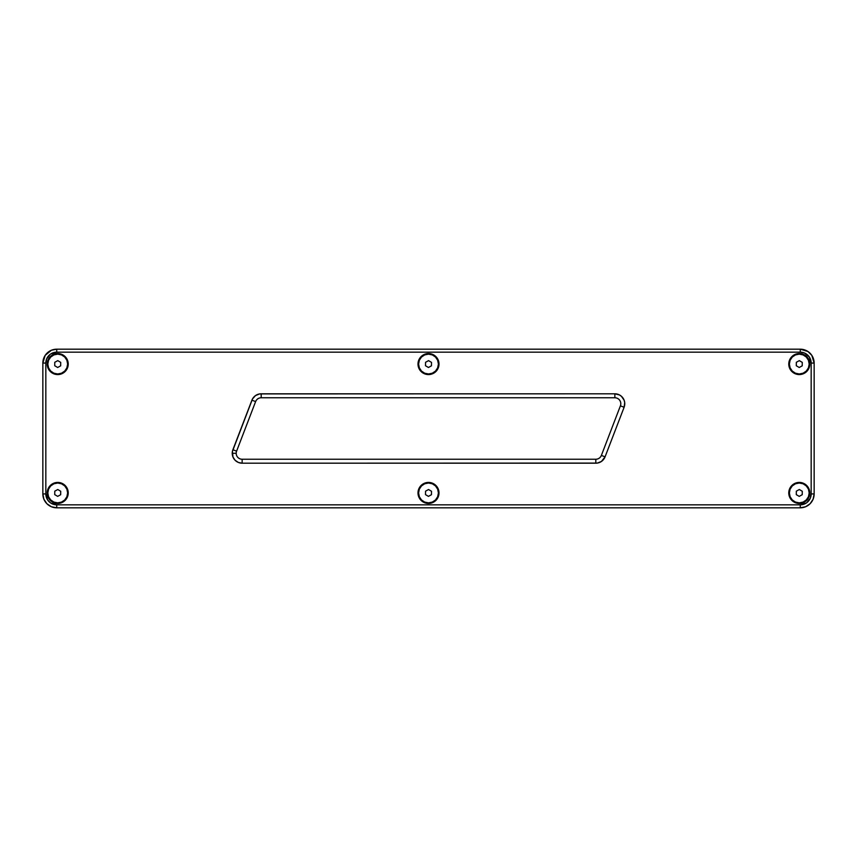 <?xml version="1.0" encoding="UTF-8"?>
<svg xmlns="http://www.w3.org/2000/svg" width="857" height="857" viewBox="0 0 857 857"><rect width="100%" height="100%" fill="white"/><g stroke="black" fill="none" stroke-linecap="round" stroke-linejoin="round"><path stroke-width="1.29" d="M57.719 482.427L57.719 483.027L57.719 482.427A10.509 10.509 0 0 1 68.228 492.936A10.509 10.509 0 0 1 57.719 503.445A10.509 10.509 0 0 1 47.21 492.936A10.509 10.509 0 0 1 57.719 482.427L53.702 483.23L50.295 485.512L48.013 488.918L47.21 492.936L48.013 496.964L50.295 500.37L53.702 502.652L57.719 503.445L57.719 502.855L57.719 503.445L61.747 502.652L65.153 500.37L67.424 496.964L68.228 492.936L67.424 488.918L65.153 485.512L61.747 483.23L57.719 482.427M57.719 353.555L57.719 354.145L57.719 353.555A10.509 10.509 0 0 1 68.228 364.064A10.509 10.509 0 0 1 57.719 374.573A10.509 10.509 0 0 1 47.21 364.064A10.509 10.509 0 0 1 57.719 353.555L53.702 354.348L50.295 356.63L48.013 360.036L47.21 364.064L48.013 368.082L50.295 371.488L53.702 373.77L57.719 374.573L57.719 373.973L57.719 374.573L61.747 373.77L65.153 371.488L67.424 368.082L68.228 364.064L67.424 360.036L65.153 356.63L61.747 354.348L57.719 353.555M428.5 482.427L428.5 483.027L428.5 482.427A10.509 10.509 0 0 1 439.009 492.936A10.509 10.509 0 0 1 428.5 503.445A10.509 10.509 0 0 1 417.991 492.936A10.509 10.509 0 0 1 428.5 482.427L424.483 483.23L421.066 485.512L418.794 488.918L417.991 492.936L418.794 496.964L421.066 500.37L424.483 502.652L428.5 503.445L428.5 502.855L428.5 503.445L432.517 502.652L435.934 500.37L438.206 496.964L439.009 492.936L438.206 488.918L435.934 485.512L432.517 483.23L428.5 482.427M428.5 353.555L428.5 354.145L428.5 353.555A10.509 10.509 0 0 1 439.009 364.064A10.509 10.509 0 0 1 428.5 374.573A10.509 10.509 0 0 1 417.991 364.064A10.509 10.509 0 0 1 428.5 353.555L424.483 354.348L421.066 356.63L418.794 360.036L417.991 364.064L418.794 368.082L421.066 371.488L424.483 373.77L428.5 374.573L428.5 373.973L428.5 374.573L432.517 373.77L435.934 371.488L438.206 368.082L439.009 364.064L438.206 360.036L435.934 356.63L432.517 354.348L428.5 353.555M799.281 482.427L799.281 483.027L799.281 482.427A10.509 10.509 0 0 1 809.79 492.936A10.509 10.509 0 0 1 799.281 503.445A10.509 10.509 0 0 1 788.772 492.936A10.509 10.509 0 0 1 799.281 482.427L795.253 483.23L791.847 485.512L789.576 488.918L788.772 492.936L789.576 496.964L791.847 500.37L795.253 502.652L799.281 503.445L799.281 502.855L799.281 503.445L803.298 502.652L806.705 500.37L808.987 496.964L809.79 492.936L808.987 488.918L806.705 485.512L803.298 483.23L799.281 482.427M799.281 353.555L799.281 354.145L799.281 353.555A10.509 10.509 0 0 1 809.79 364.064A10.509 10.509 0 0 1 799.281 374.573A10.509 10.509 0 0 1 788.772 364.064A10.509 10.509 0 0 1 799.281 353.555L795.253 354.348L791.847 356.63L789.576 360.036L788.772 364.064L789.576 368.082L791.847 371.488L795.253 373.77L799.281 374.573L799.281 373.973L799.281 374.573L803.298 373.77L806.705 371.488L808.987 368.082L809.79 364.064L808.987 360.036L806.705 356.63L803.298 354.348L799.281 353.555M236.2 453.289A5.945 5.945 0 0 0 242.145 459.234L242.145 463.198A9.909 9.909 0 0 1 232.236 453.289L236.2 453.289A5.945 5.945 0 0 1 236.596 451.157L255.622 401.579A5.945 5.945 0 0 1 261.181 397.766L614.855 397.766A5.945 5.945 0 0 1 620.404 405.843L601.378 455.421A5.945 5.945 0 0 1 595.819 459.234L242.145 459.234A5.945 5.945 0 0 1 236.2 453.289L232.236 453.289A9.909 9.909 0 0 1 232.89 449.732L251.926 400.165A9.909 9.909 0 0 1 261.181 393.802L614.855 393.802A9.909 9.909 0 0 1 624.11 407.268L605.074 456.835L601.378 455.421L620.404 405.843L624.11 407.268L620.404 405.843A5.945 5.945 0 0 0 614.855 397.766L614.855 393.802L614.855 397.766L261.181 397.766L261.181 393.802L261.181 397.766A5.945 5.945 0 0 0 255.622 401.579L251.926 400.165L255.622 401.579L236.596 451.157L232.89 449.732L236.596 451.157A5.945 5.945 0 0 0 236.2 453.289M814.15 363.068L814.15 493.932A13.883 13.883 0 0 1 800.267 507.815L805.58 506.755L810.09 503.745L813.089 499.245L814.15 493.932L814.15 363.068L811.172 363.068L814.15 363.068A13.883 13.883 0 0 0 800.267 349.185A13.883 13.883 0 0 1 814.15 363.068L811.815 355.355L807.98 351.531L800.267 349.185L800.267 352.163A10.905 10.905 0 0 1 811.172 363.068L811.172 493.932L810.347 498.11L806.769 502.684M42.85 363.068L45.828 363.068A10.905 10.905 0 0 1 56.733 352.163L56.733 349.185L800.267 349.185L56.733 349.185A13.883 13.883 0 0 0 42.85 363.068L42.85 493.932L43.911 499.245L46.91 503.745L51.42 506.755L56.733 507.815A13.883 13.883 0 0 1 42.85 493.932L42.85 363.068A13.883 13.883 0 0 1 56.733 349.185L51.42 350.245L45.185 355.355L42.85 363.068L45.828 363.068L46.653 358.89L50.231 354.316M257.111 399.373L256.511 400.037M256.007 400.776L255.622 401.579M599.889 457.627L600.489 456.963M600.993 456.224L601.378 455.421L605.074 456.835A9.909 9.909 0 0 1 595.819 463.198L242.145 463.198L242.145 459.234L595.819 459.234L595.819 463.198L595.819 459.234A5.945 5.945 0 0 0 601.378 455.421M800.267 349.185L800.267 352.163L804.444 352.998L809.34 357.005L811.172 363.068L811.172 493.932A10.905 10.905 0 0 1 800.267 504.837L800.267 507.815L56.733 507.815L56.733 504.837L50.67 502.995L47.66 499.995L45.828 493.932L42.85 493.932A13.883 13.883 0 0 0 56.733 507.815L800.267 507.815A13.883 13.883 0 0 0 814.15 493.932L811.172 493.932L814.15 493.932M52.556 352.998L50.67 354.005L56.733 352.163L56.733 349.185M804.444 504.002L806.33 502.995L800.267 504.837L800.267 507.815M56.733 507.815L56.733 504.837L800.267 504.837L56.733 504.837A10.905 10.905 0 0 1 45.828 493.932L42.85 493.932M45.828 363.068L45.828 493.932L45.828 363.068M800.267 352.163L56.733 352.163L800.267 352.163M804.444 352.998L806.33 354.005M52.556 504.002L50.67 502.995M242.145 463.198L597.308 463.091L601.443 461.452L605.074 456.835L624.11 407.268L624.699 402.554L624.132 400.219L621.432 396.309L619.472 394.938L614.855 393.802L259.692 393.909L255.557 395.548L252.558 398.816L232.397 451.478L232.986 457.081L235.139 460.295L238.353 462.448L242.145 463.198M47.81 492.936A9.909 9.909 0 0 0 57.719 502.855A9.909 9.909 0 0 0 67.639 492.936A9.909 9.909 0 0 1 57.719 502.855A9.909 9.909 0 0 1 47.81 492.936L48.56 489.143L50.713 485.93L53.927 483.777L57.719 483.027L61.511 483.777L64.736 485.93L66.878 489.143L67.639 492.936L66.878 496.739L64.736 499.952L61.511 502.095L57.719 502.855L53.927 502.095L50.713 499.952L48.56 496.739L47.81 492.936A9.909 9.909 0 0 1 57.719 483.027A9.909 9.909 0 0 1 67.639 492.936A9.909 9.909 0 0 0 57.719 483.027A9.909 9.909 0 0 0 47.81 492.936M54.719 494.618L57.676 496.374L60.665 494.703L60.718 491.265L57.773 489.508L54.773 491.179L54.719 494.618L57.676 496.374L60.665 494.703L60.718 491.265L57.773 489.508L54.773 491.179L57.773 489.508L60.718 491.265L60.665 494.703L57.676 496.374L54.719 494.618L54.773 491.179L54.719 494.618M418.591 492.936A9.909 9.909 0 0 0 428.5 502.855A9.909 9.909 0 0 0 438.409 492.936A9.909 9.909 0 0 1 428.5 502.855A9.909 9.909 0 0 1 418.591 492.936L419.341 489.143L421.494 485.93L424.708 483.777L428.5 483.027L432.292 483.777L435.506 485.93L437.659 489.143L438.409 492.936L437.659 496.739L435.506 499.952L432.292 502.095L428.5 502.855L424.708 502.095L421.494 499.952L419.341 496.739L418.591 492.936A9.909 9.909 0 0 1 428.5 483.027A9.909 9.909 0 0 1 438.409 492.936A9.909 9.909 0 0 0 428.5 483.027A9.909 9.909 0 0 0 418.591 492.936M425.5 494.618L428.446 496.374L431.446 494.703L431.5 491.265L428.554 489.508L425.554 491.179L425.5 494.618L428.446 496.374L431.446 494.703L431.5 491.265L428.554 489.508L425.554 491.179L428.554 489.508L431.5 491.265L431.446 494.703L428.446 496.374L425.5 494.618L425.554 491.179L425.5 494.618M789.361 492.936A9.909 9.909 0 0 0 799.281 502.855A9.909 9.909 0 0 0 809.19 492.936A9.909 9.909 0 0 1 799.281 502.855A9.909 9.909 0 0 1 789.361 492.936L790.122 489.143L792.264 485.93L795.489 483.777L799.281 483.027L803.073 483.777L806.287 485.93L808.44 489.143L809.19 492.936L808.44 496.739L806.287 499.952L803.073 502.095L799.281 502.855L795.489 502.095L792.264 499.952L790.122 496.739L789.361 492.936A9.909 9.909 0 0 1 799.281 483.027A9.909 9.909 0 0 1 809.19 492.936A9.909 9.909 0 0 0 799.281 483.027A9.909 9.909 0 0 0 789.361 492.936M796.282 494.618L799.227 496.374L802.227 494.703L802.281 491.265L799.324 489.508L796.335 491.179L796.282 494.618L799.227 496.374L802.227 494.703L802.281 491.265L799.324 489.508L796.335 491.179L799.324 489.508L802.281 491.265L802.227 494.703L799.227 496.374L796.282 494.618L796.335 491.179L796.282 494.618M47.81 364.064A9.909 9.909 0 0 0 57.719 373.973A9.909 9.909 0 0 0 67.639 364.064A9.909 9.909 0 0 1 57.719 373.973A9.909 9.909 0 0 1 47.81 364.064L48.56 360.261L50.713 357.048L53.927 354.905L57.719 354.145L61.511 354.905L64.736 357.048L66.878 360.261L67.639 364.064L66.878 367.857L64.736 371.07L61.511 373.224L57.719 373.973L53.927 373.224L50.713 371.07L48.56 367.857L47.81 364.064A9.909 9.909 0 0 1 57.719 354.145A9.909 9.909 0 0 1 67.639 364.064A9.909 9.909 0 0 0 57.719 354.145A9.909 9.909 0 0 0 47.81 364.064M54.719 365.735L57.676 367.492L60.665 365.821L60.718 362.382L57.773 360.626L54.773 362.297L54.719 365.735L57.676 367.492L60.665 365.821L60.718 362.382L57.773 360.626L54.773 362.297L57.773 360.626L60.718 362.382L60.665 365.821L57.676 367.492L54.719 365.735L54.773 362.297L54.719 365.735M418.591 364.064A9.909 9.909 0 0 0 428.5 373.973A9.909 9.909 0 0 0 438.409 364.064A9.909 9.909 0 0 1 428.5 373.973A9.909 9.909 0 0 1 418.591 364.064L419.341 360.261L421.494 357.048L424.708 354.905L428.5 354.145L432.292 354.905L435.506 357.048L437.659 360.261L438.409 364.064L437.659 367.857L435.506 371.07L432.292 373.224L428.5 373.973L424.708 373.224L421.494 371.07L419.341 367.857L418.591 364.064A9.909 9.909 0 0 1 428.5 354.145A9.909 9.909 0 0 1 438.409 364.064A9.909 9.909 0 0 0 428.5 354.145A9.909 9.909 0 0 0 418.591 364.064M425.5 365.735L428.446 367.492L431.446 365.821L431.5 362.382L428.554 360.626L425.554 362.297L425.5 365.735L428.446 367.492L431.446 365.821L431.5 362.382L428.554 360.626L425.554 362.297L428.554 360.626L431.5 362.382L431.446 365.821L428.446 367.492L425.5 365.735L425.554 362.297L425.5 365.735M789.361 364.064A9.909 9.909 0 0 0 799.281 373.973A9.909 9.909 0 0 0 809.19 364.064A9.909 9.909 0 0 1 799.281 373.973A9.909 9.909 0 0 1 789.361 364.064L790.122 360.261L792.264 357.048L795.489 354.905L799.281 354.145L803.073 354.905L806.287 357.048L808.44 360.261L809.19 364.064L808.44 367.857L806.287 371.07L803.073 373.224L799.281 373.973L795.489 373.224L792.264 371.07L790.122 367.857L789.361 364.064A9.909 9.909 0 0 1 799.281 354.145A9.909 9.909 0 0 1 809.19 364.064A9.909 9.909 0 0 0 799.281 354.145A9.909 9.909 0 0 0 789.361 364.064M796.282 365.735L799.227 367.492L802.227 365.821L802.281 362.382L799.324 360.626L796.335 362.297L796.282 365.735L799.227 367.492L802.227 365.821L802.281 362.382L799.324 360.626L796.335 362.297L799.324 360.626L802.281 362.382L802.227 365.821L799.227 367.492L796.282 365.735L796.335 362.297L796.282 365.735"/></g></svg>
